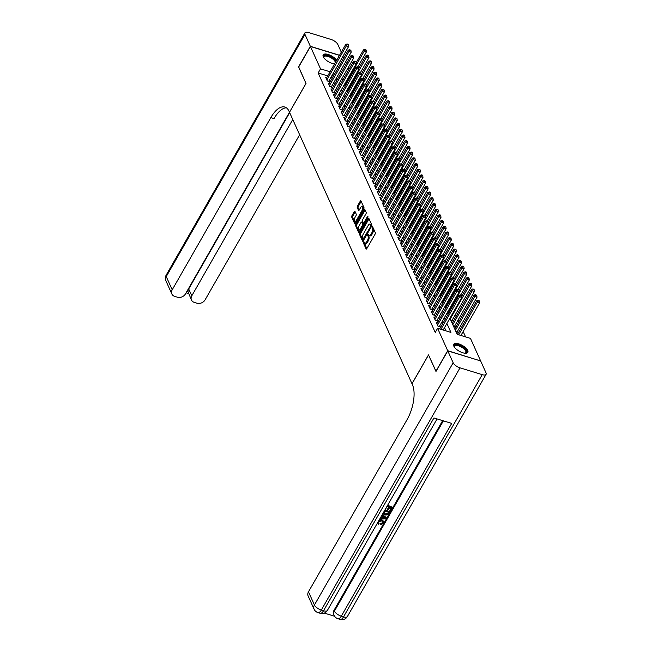 <?xml version="1.0" encoding="UTF-8"?>
<svg xmlns="http://www.w3.org/2000/svg" width="652" height="652" viewBox="0 0 652 652"><rect width="100%" height="100%" fill="white"/><g stroke="black" fill="none" stroke-linecap="round" stroke-linejoin="round"><path stroke-width="0.98" d="M363.531 242.006L363.384 242.968L366.074 248.909A1.019 0.456 -73 0 0 366.237 249.08A1.019 0.456 -73 0 0 366.783 248.665L375.12 234.109A1.019 0.456 -73 0 0 375.332 232.74L372.651 226.79L372.145 226.969L372.349 228.697A3.26 1.459 -73 0 1 371.673 233.074L370.98 234.288A3.26 1.459 -73 0 1 369.219 235.608A3.26 1.459 -73 0 1 368.69 235.079L368.225 234.198L367.842 234.484L368.038 236.211A3.26 1.459 -73 0 1 367.369 240.596L366.677 241.802A3.26 1.459 -73 0 1 364.908 243.131A3.26 1.459 -73 0 1 364.387 242.601L363.922 241.721L363.531 242.006M364.329 242.479L366.75 248.722M372.944 227.442L373.237 228.966L372.349 228.697M368.633 234.964L368.926 236.489L368.038 236.211M334.615 63.847A8.101 3.276 -150.2 0 1 323.27 56.806A8.101 3.276 -150.2 0 1 323.172 54.907A8.101 3.276 -150.2 0 1 329.374 54.898A8.101 3.276 -150.2 0 1 336.676 60.245M467.72 350.45A8.101 3.276 -150.2 0 1 467.818 352.349A8.101 3.276 -150.2 0 1 460.98 352.096A8.101 3.276 -150.2 0 1 453.857 346.204A8.101 3.276 -150.2 0 1 453.759 344.297A8.101 3.276 -150.2 0 1 460.589 344.558A8.101 3.276 -150.2 0 1 467.72 350.45M354.973 211.387A1.019 0.456 -73 0 0 354.81 211.224A1.019 0.456 -73 0 0 354.264 211.639L351.925 215.722A1.019 0.456 -73 0 0 351.713 217.092L354.696 223.693A1.019 0.456 -73 0 0 354.859 223.864A1.019 0.456 -73 0 0 355.405 223.449L363.743 208.893A1.019 0.456 -73 0 0 363.955 207.523L360.972 200.922A1.019 0.456 -73 0 0 360.809 200.751A1.019 0.456 -73 0 0 360.263 201.166L357.435 206.097A1.019 0.456 -73 0 0 357.223 207.466L358.502 210.294A1.019 0.456 -73 0 0 358.665 210.457A1.019 0.456 -73 0 0 359.211 210.05L360.613 207.597A2.73 1.214 -73 0 1 362.088 206.488A2.73 1.214 -73 0 1 361.966 210.596L356.481 220.18A2.73 1.214 -73 0 1 355.006 221.289A2.73 1.214 -73 0 1 355.128 217.181L356.041 215.584A1.019 0.456 -73 0 0 356.253 214.215L354.973 211.387M436.049 371.338L428.503 354.9L411.991 383.735L289.504 112.299L306.024 83.464L298.624 67.074L310.417 46.479L339.464 55.379M435.903 371.298L447.696 350.703L437.598 328.315L450.923 332.406L446.897 323.482M327.703 75.901L318.16 72.975L435.243 332.438L437.598 328.315M318.16 72.975L320.523 68.859L310.417 46.479M359.774 233.131A1.019 0.456 -73 0 0 359.57 234.5L362.545 241.101A1.019 0.456 -73 0 0 362.708 241.273A1.019 0.456 -73 0 0 363.262 240.857L371.599 226.301A1.019 0.456 -73 0 0 371.811 224.932L368.828 218.322A1.019 0.456 -73 0 0 368.665 218.159A1.019 0.456 -73 0 0 368.111 218.575L359.774 233.131L360.662 233.4A1.019 0.456 -73 0 0 360.458 234.769L363.229 240.914M358.616 232.397L355.642 225.796A1.019 0.456 -73 0 1 355.853 224.427L364.183 209.871A1.019 0.456 -73 0 1 364.737 209.455A1.019 0.456 -73 0 1 364.9 209.618L366.179 212.446A1.019 0.456 -73 0 1 365.968 213.815L362.585 219.724A1.019 0.456 -73 0 0 362.373 221.085L363.221 222.968A1.019 0.456 -73 0 0 363.384 223.131A1.019 0.456 -73 0 0 363.938 222.715L367.459 216.57L367.842 216.277L367.809 217.352L359.333 232.153A1.019 0.456 -73 0 1 358.787 232.568A1.019 0.456 -73 0 1 358.616 232.397L359.016 232.519M450.801 320.254L452.79 320.865L452.341 319.871M453.376 325.959L455.365 326.57L454.917 325.568M455.944 331.664L457.94 332.275L457.484 331.273M439.847 328.69L439.146 328.795M437.272 322.984L436.408 322.724L437.948 326.147L440.173 326.823L439.717 325.829M434.705 317.288L433.833 317.019L435.373 320.442L437.598 321.118L437.15 320.124M432.129 311.583L431.257 311.314L432.806 314.737L435.023 315.421L434.574 314.419M429.554 305.878L428.682 305.617L430.23 309.04L432.447 309.716L431.999 308.722M426.978 300.181L426.115 299.912L427.655 303.335L429.88 304.011L429.423 303.017M424.411 294.476L423.539 294.207L425.08 297.63L427.304 298.314L426.856 297.312M421.836 288.771L420.964 288.51L422.512 291.925L424.729 292.609L424.281 291.615M419.26 283.074L418.397 282.805L419.937 286.228L422.154 286.904L421.705 285.91M416.685 277.369L415.821 277.1L417.361 280.523L419.586 281.208L419.13 280.205M414.118 271.664L413.246 271.403L414.794 274.818L417.011 275.503L416.563 274.508M411.542 265.967L410.67 265.698L412.219 269.121L414.436 269.798L413.987 268.803M408.967 260.262L408.103 259.993L409.643 263.416L411.868 264.101L411.412 263.098M406.4 254.557L405.528 254.296L407.068 257.711L409.293 258.396L408.845 257.393M403.824 248.86L402.952 248.591L404.501 252.014L406.718 252.691L406.269 251.696M401.249 243.155L400.377 242.886L401.925 246.309L404.142 246.994L403.694 245.991M398.674 237.45L397.81 237.189L399.35 240.604L401.575 241.289L401.119 240.286M396.106 231.753L395.234 231.484L396.775 234.907L399 235.584L398.551 234.59M393.531 226.048L392.659 225.779L394.207 229.202L396.424 229.887L395.976 228.885M390.955 220.343L390.092 220.074L391.632 223.497L393.857 224.182L393.4 223.18M388.38 214.638L387.516 214.378L389.057 217.801L391.281 218.477L390.833 217.483M385.813 208.942L384.941 208.673L386.489 212.096L388.706 212.772L388.258 211.778M383.237 203.237L382.365 202.968L383.914 206.391L386.131 207.075L385.682 206.073M380.662 197.532L379.798 197.271L381.338 200.694L383.563 201.37L383.107 200.376M378.095 191.835L377.223 191.566L378.763 194.989L380.988 195.665L380.54 194.671M375.519 186.13L374.647 185.861L376.196 189.284L378.413 189.968L377.964 188.966M372.944 180.425L372.072 180.164L373.62 183.587L375.837 184.263L375.389 183.269M370.369 174.728L369.505 174.459L371.045 177.882L373.27 178.558L372.814 177.564M367.801 169.023L366.929 168.754L368.47 172.177L370.695 172.861L370.246 171.859M365.226 163.318L364.354 163.057L365.902 166.472L368.119 167.156L367.671 166.162M362.651 157.621L361.787 157.352L363.327 160.775L365.552 161.451L365.096 160.457M360.083 151.916L359.211 151.647L360.752 155.07L362.977 155.755L362.528 154.752M357.508 146.211L356.636 145.95L358.184 149.365L360.401 150.05L359.953 149.055M354.933 140.514L354.06 140.245L355.609 143.668L357.826 144.345L357.377 143.35M352.357 134.809L351.493 134.54L353.034 137.963L355.258 138.648L354.802 137.645M349.79 129.104L348.918 128.843L350.458 132.258L352.683 132.943L352.235 131.94M347.214 123.407L346.342 123.138L347.891 126.561L350.108 127.238L349.659 126.243M344.639 117.702L343.775 117.433L345.315 120.856L347.532 121.541L347.084 120.538M342.064 111.997L341.2 111.736L342.74 115.151L344.965 115.836L344.517 114.834M339.496 106.3L338.624 106.031L340.173 109.454L342.39 110.131L341.941 109.137M336.921 100.595L336.049 100.326L337.597 103.749L339.814 104.434L339.366 103.432M334.346 94.89L333.482 94.621L335.022 98.044L337.247 98.729L336.791 97.727M331.778 89.194L330.906 88.925L332.447 92.348L334.672 93.024L334.223 92.03M329.203 83.489L328.331 83.22L329.879 86.643L332.096 87.319L331.648 86.325M446.025 330.906L444.542 327.606M442.749 323.628L441.966 321.901M440.173 317.923L439.391 316.196M437.598 312.226L436.824 310.499M435.031 306.522L434.248 304.794M432.455 300.817L431.673 299.089M429.88 295.12L429.097 293.392M427.304 289.415L426.53 287.687M424.737 283.71L423.955 281.982M422.162 278.013L421.379 276.285M419.586 272.308L418.812 270.58M417.011 266.603L416.237 264.875M414.444 260.898L413.661 259.178M411.868 255.201L411.086 253.473M409.293 249.496L408.519 247.768M406.726 243.791L405.943 242.071M404.15 238.094L403.368 236.366M401.575 232.389L400.801 230.661M399 226.684L398.225 224.956M396.432 220.987L395.65 219.259M393.857 215.282L393.075 213.554M391.281 209.577L390.507 207.849M388.714 203.88L387.932 202.153M386.139 198.175L385.356 196.448M383.563 192.47L382.781 190.743M380.988 186.774L380.214 185.046M378.421 181.069L377.638 179.341M375.845 175.364L375.063 173.636M373.27 169.667L372.496 167.939M370.695 163.962L369.92 162.234M368.127 158.257L367.345 156.529M365.552 152.56L364.77 150.832M362.977 146.855L362.202 145.127M360.409 141.15L359.627 139.422M357.834 135.445L357.051 133.725M355.258 129.748L354.476 128.02M352.683 124.043L351.909 122.315M350.116 118.338L349.333 116.618M347.54 112.641L346.758 110.913M344.965 106.936L344.191 105.208M342.39 101.231L341.615 99.511M339.822 95.534L339.04 93.806M337.247 89.829L336.465 88.101M334.672 84.124L333.897 82.396M332.104 78.427L331.167 76.969M326.628 77.784L325.755 77.515L327.304 80.938L329.521 81.622L329.073 80.62M465.577 336.897L463.164 331.558M461.371 327.581L460.589 325.853M458.796 321.876L458.022 320.148M456.221 316.179L455.446 314.451M342.61 80.473L341.827 78.753M457.614 334.142L456.979 333.946M455.039 328.437L454.403 328.241M452.472 322.732L451.828 322.536M480.5 360.906L447.696 350.703M342.919 56.439L343.881 57.857M345.674 61.834L346.457 63.562M348.25 67.539L349.024 69.267M449.896 318.249L457.142 334.313L470.467 338.396L480.565 360.776M344.395 84.45L345.177 86.178M346.97 90.155L347.752 91.883M349.545 95.86L350.32 97.588M352.121 101.557L352.895 103.285M354.688 107.262L355.47 108.99M357.263 112.967L358.046 114.695M359.839 118.664L360.613 120.392M362.406 124.369L363.188 126.097M364.981 130.074L365.764 131.802M367.557 135.771L368.331 137.499M370.132 141.476L370.906 143.204M372.7 147.181L373.482 148.909M375.275 152.878L376.057 154.605M377.85 158.583L378.625 160.31M380.418 164.288L381.2 166.015M382.993 169.993L383.775 171.712M385.568 175.69L386.351 177.417M388.144 181.395L388.918 183.122M390.711 187.1L391.493 188.819M393.286 192.796L394.069 194.524M395.862 198.501L396.636 200.229M398.437 204.206L399.211 205.926M401.004 209.903L401.787 211.631M403.58 215.608L404.362 217.336M406.155 221.313L406.929 223.041M408.722 227.01L409.505 228.738M411.298 232.715L412.08 234.443M413.873 238.42L414.648 240.148M416.449 244.117L417.223 245.845M419.016 249.822L419.798 251.55M421.591 255.527L422.374 257.255M424.167 261.224L424.941 262.952M426.742 266.929L427.516 268.657M429.309 272.634L430.092 274.362M431.885 278.331L432.667 280.058M434.46 284.036L435.234 285.763M437.027 289.741L437.81 291.468M439.603 295.446L440.385 297.165M442.178 301.142L442.952 302.87M444.754 306.847L445.528 308.575M447.321 312.552L448.103 314.272M344.965 76.349L343.457 75.893M334.46 74.304L333.531 72.845M330.067 71.785L320.523 68.859M445.104 319.513L444.33 317.785M442.529 313.808L441.754 312.08M439.961 308.103L439.179 306.375M437.386 302.398L436.604 300.678M434.811 296.701L434.036 294.973M432.243 290.996L431.461 289.268M429.668 285.291L428.886 283.571M427.093 279.594L426.31 277.866M424.517 273.889L423.743 272.161M421.95 268.184L421.168 266.464M419.375 262.487L418.592 260.759M416.799 256.782L416.025 255.054M414.224 251.077L413.45 249.349M411.656 245.38L410.874 243.652M409.081 239.675L408.299 237.947M406.506 233.97L405.731 232.242M403.938 228.273L403.156 226.546M401.363 222.568L400.581 220.841M398.788 216.863L398.013 215.136M396.212 211.167L395.438 209.439M393.645 205.461L392.863 203.734M391.07 199.756L390.287 198.029M388.494 194.06L387.72 192.332M385.927 188.355L385.145 186.627M383.352 182.65L382.569 180.922M380.776 176.953L379.994 175.225M378.201 171.248L377.426 169.52M375.633 165.543L374.851 163.815M373.058 159.838L372.276 158.118M370.483 154.141L369.708 152.413M367.907 148.436L367.133 146.708M365.34 142.731L364.558 141.011M362.765 137.034L361.982 135.306M360.189 131.329L359.415 129.601M357.622 125.624L356.84 123.896M355.047 119.927L354.264 118.199M352.471 114.222L351.689 112.494M349.896 108.517L349.122 106.789M347.329 102.82L346.546 101.093M344.753 97.115L343.971 95.388M342.178 91.41L341.403 89.683M339.602 85.714L338.828 83.986M337.035 80.009L336.253 78.281M331.485 77.066L333.848 72.942M364.908 243.131L365.796 243.408A3.26 1.459 -73 0 0 367.565 242.079L366.677 241.802M368.926 236.489A3.26 1.459 -73 0 1 368.258 240.865L367.565 242.079M369.219 235.608L370.108 235.885A3.26 1.459 -73 0 0 371.868 234.557L370.98 234.288M373.237 228.966A3.26 1.459 -73 0 1 372.561 233.343L371.868 234.557M369.04 218.787A1.019 0.456 -73 0 0 368.999 218.844L360.662 233.4M362.919 239.357L370.735 226.407L370.515 224.638A3.26 1.459 -73 0 0 369.994 224.109A3.26 1.459 -73 0 0 368.225 225.429L363.229 234.166A3.26 1.459 -73 0 0 362.553 238.542L362.919 239.357M363.808 239.626L363.034 239.471M371.803 225.804L370.882 225.445M369.994 224.109L370.882 224.378A3.26 1.459 -73 0 1 371.404 224.907L371.77 225.722M359.301 232.21L356.53 226.065L355.642 225.796M365.112 210.083A1.019 0.456 -73 0 0 365.071 210.14L356.742 224.695A1.019 0.456 -73 0 0 356.53 226.065M359.081 225.845A2.73 1.214 -73 0 0 358.95 229.952A2.73 1.214 -73 0 0 360.426 228.844L362.365 225.462A1.019 0.456 -73 0 0 362.569 224.092L361.73 222.218A1.019 0.456 -73 0 0 361.567 222.055A1.019 0.456 -73 0 0 361.012 222.471L359.081 225.845M358.95 229.952L359.839 230.221A2.73 1.214 -73 0 0 360.54 230.042M363.523 224.842A1.019 0.456 -73 0 0 363.466 224.369L362.569 224.092M362.219 222.373A1.019 0.456 -73 0 1 362.455 222.324A1.019 0.456 -73 0 1 362.618 222.495L363.466 224.369M355.006 221.289L355.894 221.558A2.73 1.214 -73 0 0 356.595 221.378M363.417 209.463A2.73 1.214 -73 0 0 362.977 206.765L362.088 206.488M361.184 201.378A1.019 0.456 -73 0 0 361.151 201.444L358.323 206.374A1.019 0.456 -73 0 0 358.111 207.743L359.179 210.107M355.185 211.851A1.019 0.456 -73 0 0 355.153 211.908L352.813 215.999A1.019 0.456 -73 0 0 352.602 217.36L355.373 223.506M460.923 335.47L479.595 302.87L477.37 302.186L476.726 300.759L457.459 334.411M458.706 334.786L477.37 302.186L478.462 300.89L479.35 301.167L479.09 300.596L478.201 300.319L478.462 300.89M476.726 300.759L478.201 300.319M479.35 301.167L479.595 302.87M443.156 330.018L461.828 297.418L459.603 296.741L440.931 329.341M460.695 295.446L461.583 295.715L460.434 294.875L460.695 295.446L459.603 296.741L458.959 295.315L439.692 328.958M461.828 297.418L461.583 295.715M460.434 294.875L458.959 295.315M454.42 347.166A7.009 2.836 -150.2 0 1 454.33 346.954A7.009 2.836 -150.2 0 1 457.321 344.81A7.009 2.836 -150.2 0 1 464.737 348.649A7.009 2.836 -150.2 0 1 465.243 353.197A7.009 2.836 -150.2 0 1 465.006 353.229M464.966 353.221A6.487 2.624 29.8 0 0 465.805 352.618A6.487 2.624 29.8 0 0 464.175 349.089A6.487 2.624 29.8 0 0 458.527 345.821A6.487 2.624 29.8 0 0 454.542 346.171A6.487 2.624 29.8 0 0 454.452 347.206M467.508 352.716A8.044 3.26 29.8 0 0 465.373 348.6A8.044 3.26 29.8 0 0 453.596 344.753M323.832 57.767A7.009 2.836 -150.2 0 1 323.742 57.555A7.009 2.836 -150.2 0 1 326.733 55.412A7.009 2.836 -150.2 0 1 334.15 59.259A7.009 2.836 -150.2 0 1 335.894 61.606M335.364 62.527A6.487 2.624 29.8 0 0 333.588 59.691A6.487 2.624 29.8 0 0 327.94 56.422A6.487 2.624 29.8 0 0 323.954 56.773A6.487 2.624 29.8 0 0 323.865 57.808M336.277 60.929A8.044 3.26 29.8 0 0 334.786 59.21A8.044 3.26 29.8 0 0 323.009 55.355M378.331 522.668L379.065 523.564L378.494 524.208L377.557 522.822M379.325 519.742L381.754 519.742L383.441 521.184M378.877 520.516L381.958 520.198L383.563 521.421L383.352 523.303L380.711 524.738L380.744 523.532L382.545 522.627L382.773 521.624M382.406 514.355L386.114 517.525L385.87 518.772L379.7 519.082M380.385 517.875L381.591 517.843L382.683 515.936M387.598 505.292L392.496 507.191L390.499 510.679L389.888 510.492L391.086 507.574M389.888 510.492L391.485 507.696L389.847 507.199L388.356 509.799L387.532 509.147L388.828 506.889M324.305 613.1L334.598 616.254M314.085 609.196A6.227 6.227 0 0 0 317.94 612.587A6.227 2.779 107 0 0 321.314 610.052A6.227 2.526 -150.2 0 1 314.435 604.999A6.227 4.971 155.7 0 0 314.085 609.196L308.135 595.993A6.227 4.971 -24.3 0 1 308.477 591.796L314.435 604.999L453.156 362.789A6.227 2.526 29.8 0 0 460.027 367.842L321.314 610.052L323.531 610.737L433.939 417.956L451.706 423.401L341.298 616.181A6.227 2.526 -150.2 0 1 334.427 611.128A6.227 4.971 155.7 0 0 334.077 615.325L333.694 614.469A6.227 4.971 -24.3 0 1 334.036 610.272L334.427 611.128L443.393 420.858M442.651 420.63L334.036 610.272M384.982 509.856L389.888 511.755L387.549 514.893L384.924 514.998L383.221 513.76M453.156 362.789L447.777 350.874L435.976 371.469L428.527 354.957L412.015 383.792L412.455 384.762A25.958 11.581 107 0 1 407.092 419.611L308.477 591.796M460.027 367.842L482.236 374.655A6.227 2.526 29.8 0 0 486.099 374.329A6.227 2.526 29.8 0 0 486.025 372.862L480.646 360.947L447.777 350.874M387.744 509.603L389.228 507.012L387.386 506.441L385.332 509.245M387.402 505.626L392.496 507.191M384.794 510.19L389.888 511.755M384.77 511.005L383.898 513.303L385.34 514.306L387.72 514.045L388.869 512.26L384.77 511.005M383.686 512.847L385.128 513.849L387.516 513.589L388.47 512.138M385.34 514.306L385.128 513.849M387.72 514.045L387.516 513.589M388.299 513.263L388.095 512.806M380.116 518.348L381.795 518.299L383.009 516.188L381.876 515.276M382.3 514.542L386.318 517.981M384.688 517.549L383.498 516.588L382.537 518.275L385.479 518.185L384.688 517.549M381.795 518.299L381.591 517.843M382.805 517.81L385.275 517.729M380.711 524.738L380.947 523.988L382.757 523.083L382.895 521.836L381.567 520.899L378.527 521.763L378.404 522.912L379.065 523.564M382.757 523.083L382.545 522.627M380.947 523.988L380.744 523.532M381.958 520.198L381.754 519.742M298.697 66.944L306 83.407L289.48 112.242L289.048 111.272A25.958 11.581 -73 0 0 284.859 107.05A25.958 11.581 -73 0 0 270.816 117.613L172.209 289.798A6.227 4.971 155.7 0 0 171.859 293.995A6.227 4.971 155.7 0 0 174.703 296.375L177.328 297.182A6.227 4.971 155.7 0 0 185.486 293.873L289.504 112.25M341.306 52.16L337.834 44.466A6.227 2.526 29.8 0 0 330.963 39.413L308.755 32.6A6.227 2.526 29.8 0 0 304.892 32.926A6.227 2.526 29.8 0 0 304.965 34.385L310.344 46.308L298.551 66.903M339.529 55.257L310.344 46.308M292.764 119.512L191.794 295.804A6.227 4.971 155.7 0 0 191.444 300.002A6.227 4.971 155.7 0 0 194.296 302.381L196.912 303.188A6.227 4.971 155.7 0 0 205.078 299.879L299.643 134.76M186.945 291.33L188.004 291.656A6.227 4.971 -24.3 0 1 188.705 288.966L191.794 295.804M289.675 112.666L188.705 288.966M286.375 107.808A25.958 11.581 -73 0 0 274.011 118.599L270.816 117.613M188.004 291.656L191.444 300.002M457.068 332.007A1.035 0.465 107 0 1 457.109 331.933L477.019 297.165L474.803 296.489L474.159 295.063L454.737 328.975M455.381 330.401L474.803 296.489L475.887 295.193L476.775 295.462L475.626 294.623L475.887 295.193M474.159 295.063L475.626 294.623M476.775 295.462L477.019 297.165M454.501 326.302A1.035 0.465 107 0 1 454.534 326.228L474.444 291.46L472.227 290.784L471.583 289.358L452.162 323.27M452.806 324.696L472.227 290.784L473.311 289.488L474.2 289.757L473.059 288.917L473.311 289.488M471.583 289.358L473.059 288.917M474.2 289.757L474.444 291.46M451.926 320.605A1.035 0.465 107 0 1 451.966 320.531L471.877 285.763L469.652 285.079L469.008 283.653L461.681 296.448M450.23 318.991L469.652 285.079L470.744 283.783L471.632 284.06L471.372 283.49L470.483 283.212L470.744 283.783M469.008 283.653L470.483 283.212M471.632 284.06L471.877 285.763M460.76 294.973L469.301 280.058L467.077 279.382L466.441 277.956L459.114 290.743M447.655 313.294L467.077 279.382L468.169 278.086L469.057 278.355L468.796 277.785L467.908 277.516L468.169 278.086M466.441 277.956L467.908 277.516M469.057 278.355L469.301 280.058M437.908 326.041L439.342 326.489L459.252 291.721L457.036 291.036L437.5 325.144M458.12 289.741L459.008 290.018L457.859 289.17L458.12 289.741L457.036 291.036L456.392 289.61L436.856 323.718M459.252 291.721L459.008 290.018M457.859 289.17L456.392 289.61M435.332 320.344L436.767 320.784L456.677 286.016L454.46 285.332L434.925 319.439M455.544 284.044L456.433 284.313L455.292 283.473L455.544 284.044L454.46 285.332L453.816 283.913L434.281 318.021M456.677 286.016L456.433 284.313M455.292 283.473L453.816 283.913M432.757 314.639L434.199 315.079L454.11 280.311L451.885 279.635L432.349 313.742M452.969 278.339L453.857 278.608L452.716 277.768L452.969 278.339L451.885 279.635L451.241 278.208L431.706 312.316M454.11 280.311L453.857 278.608M452.716 277.768L451.241 278.208M430.181 308.934L431.624 309.374L451.534 274.614L449.309 273.93L429.782 308.037M450.402 272.634L451.29 272.911L450.141 272.063L450.402 272.634L449.309 273.93L448.666 272.503L429.138 306.611M451.534 274.614L451.29 272.911M450.141 272.063L448.666 272.503M458.185 289.276L466.726 274.353L464.509 273.677L463.865 272.251L456.539 285.038M445.088 307.589L464.509 273.677L465.593 272.381L466.482 272.65L466.229 272.08L465.341 271.811L465.593 272.381M463.865 272.251L465.341 271.811M466.482 272.65L466.726 274.353M427.614 303.237L429.049 303.677L448.959 268.909L446.742 268.225L427.207 302.332M447.826 266.937L448.715 267.206L447.565 266.366L447.826 266.937L446.742 268.225L446.098 266.807L426.563 300.906M448.959 268.909L448.715 267.206M447.565 266.366L446.098 266.807M455.609 283.571L464.159 268.657L461.934 267.972L461.29 266.546L453.963 279.341M442.512 301.884L461.934 267.972L463.018 266.676L463.906 266.953L463.653 266.383L462.765 266.106L463.018 266.676M461.29 266.546L462.765 266.106M463.906 266.953L464.159 268.657M425.039 297.532L426.473 297.972L446.384 263.204L444.167 262.528L424.631 296.636M445.251 261.232L446.139 261.501L444.998 260.661L445.251 261.232L444.167 262.528L443.523 261.102L423.987 295.209M446.384 263.204L446.139 261.501M444.998 260.661L443.523 261.102M453.042 277.866L461.583 262.952L459.358 262.267L458.715 260.849L451.396 273.636M439.937 296.187L459.358 262.267L460.451 260.979L461.339 261.248L460.19 260.409L460.451 260.979M458.715 260.849L460.19 260.409M461.339 261.248L461.583 262.952M422.463 291.827L423.906 292.267L443.816 257.507L441.591 256.823L422.056 290.931M442.684 255.527L443.572 255.804L442.423 254.956L442.684 255.527L441.591 256.823L440.948 255.397L421.412 289.504M443.816 257.507L443.572 255.804M442.423 254.956L440.948 255.397M450.467 272.169L459.008 257.247L456.791 256.57L456.147 255.144L448.82 267.931M437.362 290.482L456.791 256.57L457.875 255.274L458.763 255.543L457.614 254.704L457.875 255.274M456.147 255.144L457.614 254.704M458.763 255.543L459.008 257.247M419.888 286.13L421.331 286.57L441.241 251.802L439.016 251.118L419.489 285.226M440.108 249.83L440.996 250.099L439.847 249.26L440.108 249.83L439.016 251.118L438.38 249.692L418.845 283.799M441.241 251.802L440.996 250.099M439.847 249.26L438.38 249.692M447.891 266.464L456.433 251.55L454.216 250.865L453.572 249.439L446.245 262.234M434.794 284.777L454.216 250.865L455.3 249.569L456.188 249.846L455.047 248.999L455.3 249.569M453.572 249.439L455.047 248.999M456.188 249.846L456.433 251.55M417.321 280.425L418.755 280.865L438.666 246.097L436.449 245.421L416.913 279.529M437.533 244.125L438.421 244.394L437.272 243.555L437.533 244.125L436.449 245.421L435.805 243.995L416.269 278.102M438.666 246.097L438.421 244.394M437.272 243.555L435.805 243.995M445.316 260.759L453.865 245.845L451.64 245.16L450.997 243.742L443.67 256.529M432.219 279.08L451.64 245.16L452.724 243.872L453.613 244.141L452.472 243.302L452.724 243.872M450.997 243.742L452.472 243.302M453.613 244.141L453.865 245.845M414.745 274.72L416.18 275.16L436.098 240.401L433.873 239.716L414.338 273.824M434.957 238.42L435.846 238.697L434.705 237.85L434.957 238.42L433.873 239.716L433.23 238.29L413.694 272.397M436.098 240.401L435.846 238.697M434.705 237.85L433.23 238.29M442.749 255.054L451.29 240.14L449.065 239.463L448.421 238.037L441.102 250.824M429.644 273.375L449.065 239.463L450.157 238.167L451.045 238.436L449.896 237.597L450.157 238.167M448.421 238.037L449.896 237.597M451.045 238.436L451.29 240.14M412.17 269.023L413.612 269.463L433.523 234.696L431.298 234.011L411.771 268.119M432.39 232.723L433.278 232.992L432.129 232.153L432.39 232.723L431.298 234.011L430.654 232.585L411.127 266.692M433.523 234.696L433.278 232.992M432.129 232.153L430.654 232.585M440.173 249.357L448.715 234.443L446.498 233.758L445.854 232.332L438.527 245.128M427.076 267.67L446.498 233.758L447.582 232.462L448.47 232.74L447.321 231.892L447.582 232.462M445.854 232.332L447.321 231.892M448.47 232.74L448.715 234.443M409.603 263.318L411.037 263.758L430.948 228.991L428.731 228.314L409.195 262.422M429.815 227.018L430.703 227.287L429.554 226.448L429.815 227.018L428.731 228.314L428.087 226.888L408.551 260.996M430.948 228.991L430.703 227.287M429.554 226.448L428.087 226.888M437.598 243.652L446.139 228.738L443.922 228.053L443.278 226.627L435.952 239.423M424.501 261.965L443.922 228.053L445.006 226.766L445.895 227.035L444.754 226.195L445.006 226.766M443.278 226.627L444.754 226.195M445.895 227.035L446.139 228.738M407.027 257.613L408.462 258.053L428.372 223.294L426.155 222.609L406.62 256.717M427.239 221.313L428.128 221.59L426.987 220.743L427.239 221.313L426.155 222.609L425.512 221.183L405.976 255.291M428.372 223.294L428.128 221.59M426.987 220.743L425.512 221.183M435.031 237.947L443.572 223.033L441.347 222.356L440.703 220.93L433.384 233.718M421.925 256.269L441.347 222.356L442.439 221.061L443.327 221.33L442.178 220.49L442.439 221.061M440.703 220.93L442.178 220.49M443.327 221.33L443.572 223.033M404.452 251.917L405.894 252.357L425.805 217.589L423.58 216.904L404.044 251.012M424.664 215.608L425.552 215.885L424.411 215.046L424.664 215.608L423.58 216.904L422.936 215.478L403.401 249.586M425.805 217.589L425.552 215.885M424.411 215.046L422.936 215.478M432.455 232.251L440.996 217.336L438.78 216.651L438.136 215.225L430.809 228.021M419.35 250.564L438.78 216.651L439.864 215.356L440.752 215.633L440.491 215.062L439.603 214.785L439.864 215.356M438.136 215.225L439.603 214.785M440.752 215.633L440.996 217.336M401.876 246.212L403.319 246.652L423.229 211.884L421.005 211.207L401.477 245.315M422.097 209.911L422.985 210.18L421.836 209.341L422.097 209.911L421.005 211.207L420.361 209.781L400.833 243.889M423.229 211.884L422.985 210.18M421.836 209.341L420.361 209.781M429.88 226.546L438.421 211.631L436.204 210.946L435.56 209.52L428.234 222.316M416.783 244.859L436.204 210.946L437.288 209.659L438.177 209.928L437.036 209.088L437.288 209.659M435.56 209.52L437.036 209.088M438.177 209.928L438.421 211.631M399.309 240.507L400.744 240.947L420.654 206.179L418.437 205.502L398.902 239.61M419.521 204.206L420.41 204.483L419.26 203.636L419.521 204.206L418.437 205.502L417.793 204.076L398.258 238.184M420.654 206.179L420.41 204.483M419.26 203.636L417.793 204.076M427.304 220.841L435.854 205.926L433.629 205.25L432.985 203.823L425.658 216.611M414.207 239.162L433.629 205.25L434.713 203.954L435.601 204.223L434.46 203.383L434.713 203.954M432.985 203.823L434.46 203.383M435.601 204.223L435.854 205.926M396.734 234.81L398.168 235.25L418.079 200.482L415.862 199.797L396.326 233.905M416.946 198.501L417.834 198.778L416.693 197.931L416.946 198.501L415.862 199.797L415.218 198.371L395.682 232.479M418.079 200.482L417.834 198.778M416.693 197.931L415.218 198.371M424.737 215.144L433.278 200.229L431.053 199.545L430.41 198.118L423.091 210.906M411.632 233.457L431.053 199.545L432.146 198.249L433.034 198.526L432.773 197.955L431.885 197.678L432.146 198.249M430.41 198.118L431.885 197.678M433.034 198.526L433.278 200.229M394.158 229.105L395.601 229.545L415.511 194.777L413.286 194.1L393.751 228.208M414.379 192.805L415.267 193.073L414.118 192.234L414.379 192.805L413.286 194.1L412.643 192.674L393.115 226.782M415.511 194.777L415.267 193.073M414.118 192.234L412.643 192.674M422.162 209.439L430.703 194.524L428.486 193.84L427.842 192.413L420.516 205.209M409.065 227.752L428.486 193.84L429.57 192.544L430.459 192.821L430.198 192.25L429.309 191.981L429.57 192.544M427.842 192.413L429.309 191.981M430.459 192.821L430.703 194.524M391.591 223.4L393.026 223.84L412.936 189.072L410.711 188.395L391.184 222.503M411.803 187.1L412.692 187.368L411.542 186.529L411.803 187.1L410.711 188.395L410.075 186.969L390.54 221.077M412.936 189.072L412.692 187.368M411.542 186.529L410.075 186.969M419.586 203.734L428.128 188.819L425.911 188.143L425.267 186.716L417.94 199.504M406.489 222.055L425.911 188.143L426.995 186.847L427.883 187.116L427.63 186.545L426.742 186.276L426.995 186.847M425.267 186.716L426.742 186.276M427.883 187.116L428.128 188.819M389.016 217.695L390.45 218.143L410.361 183.375L408.144 182.69L388.608 216.798M409.228 181.395L410.116 181.672L408.975 180.824L409.228 181.395L408.144 182.69L407.5 181.264L387.964 215.372M410.361 183.375L410.116 181.672M408.975 180.824L407.5 181.264M417.019 198.037L425.56 183.114L423.335 182.438L422.692 181.011L415.365 193.799M403.914 216.35L423.335 182.438L424.428 181.142L425.316 181.419L424.167 180.571L424.428 181.142M422.692 181.011L424.167 180.571M425.316 181.419L425.56 183.114M386.44 211.998L387.875 212.438L407.793 177.67L405.568 176.994L386.033 211.093M406.652 175.698L407.541 175.967L406.4 175.127L406.652 175.698L405.568 176.994L404.925 175.567L385.389 209.675M407.793 177.67L407.541 175.967M406.4 175.127L404.925 175.567M414.444 192.332L422.985 177.417L420.76 176.733L420.124 175.306L412.797 188.102M401.339 210.645L420.76 176.733L421.852 175.437L422.74 175.714L422.48 175.143L421.591 174.866L421.852 175.437M420.124 175.306L421.591 174.866M422.74 175.714L422.985 177.417M383.865 206.293L385.308 206.733L405.218 171.965L402.993 171.289L383.466 205.396M404.085 169.993L404.973 170.262L403.824 169.422L404.085 169.993L402.993 171.289L402.349 169.862L382.822 203.97M405.218 171.965L404.973 170.262M403.824 169.422L402.349 169.862M411.868 186.627L420.41 171.712L418.193 171.036L417.549 169.61L410.222 182.397M398.771 204.948L418.193 171.036L419.277 169.74L420.165 170.009L419.904 169.439L419.016 169.17L419.277 169.74M417.549 169.61L419.016 169.17M420.165 170.009L420.41 171.712M381.298 200.588L382.732 201.036L402.643 166.268L400.426 165.584L380.89 199.691M401.51 164.288L402.398 164.565L401.249 163.717L401.51 164.288L400.426 165.584L399.782 164.157L380.246 198.265M402.643 166.268L402.398 164.565M401.249 163.717L399.782 164.157M409.293 180.93L417.842 166.007L415.617 165.331L414.974 163.905L407.647 176.692M396.196 199.243L415.617 165.331L416.701 164.035L417.59 164.304L416.449 163.465L416.701 164.035M414.974 163.905L416.449 163.465M417.59 164.304L417.842 166.007M378.722 194.891L380.157 195.331L400.067 160.563L397.85 159.879L378.315 193.986M398.934 158.591L399.823 158.86L398.682 158.02L398.934 158.591L397.85 159.879L397.207 158.46L377.671 192.568M400.067 160.563L399.823 158.86M398.682 158.02L397.207 158.46M406.726 175.225L415.267 160.31L413.042 159.626L412.398 158.2L405.079 170.995M393.621 193.538L413.042 159.626L414.134 158.33L415.022 158.607L414.762 158.037L413.873 157.76L414.134 158.33M412.398 158.2L413.873 157.76M415.022 158.607L415.267 160.31M376.147 189.186L377.589 189.626L397.5 154.858L395.275 154.182L375.739 188.289M396.359 152.886L397.247 153.155L396.106 152.315L396.359 152.886L395.275 154.182L394.631 152.755L375.096 186.863M397.5 154.858L397.247 153.155M396.106 152.315L394.631 152.755M404.15 169.52L412.692 154.605L410.475 153.929L409.831 152.503L402.504 165.29M391.045 187.841L410.475 153.929L411.559 152.633L412.447 152.902L412.186 152.332L411.298 152.063L411.559 152.633M409.831 152.503L411.298 152.063M412.447 152.902L412.692 154.605M373.572 183.481L375.014 183.921L394.925 149.161L392.7 148.477L373.172 182.584M393.792 147.181L394.68 147.458L393.531 146.61L393.792 147.181L392.7 148.477L392.056 147.05L372.528 181.158M394.925 149.161L394.68 147.458M393.531 146.61L392.056 147.05M401.575 163.823L410.116 148.9L407.899 148.224L407.255 146.798L399.929 159.585M388.478 182.136L407.899 148.224L408.983 146.928L409.872 147.197L409.619 146.627L408.731 146.358L408.983 146.928M407.255 146.798L408.731 146.358M409.872 147.197L410.116 148.9M371.004 177.784L372.439 178.224L392.349 143.456L390.132 142.772L370.597 176.879M391.216 141.484L392.105 141.753L390.955 140.913L391.216 141.484L390.132 142.772L389.488 141.354L369.953 175.453M392.349 143.456L392.105 141.753M390.955 140.913L389.488 141.354M399 158.118L407.549 143.204L405.324 142.519L404.68 141.093L397.353 153.888M385.902 176.431L405.324 142.519L406.408 141.223L407.296 141.5L407.044 140.93L406.155 140.653L406.408 141.223M404.68 141.093L406.155 140.653M407.296 141.5L407.549 143.204M368.429 172.079L369.863 172.519L389.774 137.751L387.557 137.075L368.021 171.183M388.641 135.779L389.529 136.048L388.388 135.208L388.641 135.779L387.557 137.075L386.913 135.649L367.378 169.756M389.774 137.751L389.529 136.048M388.388 135.208L386.913 135.649M396.432 152.413L404.973 137.499L402.749 136.814L402.105 135.396L394.786 148.183M383.327 170.734L402.749 136.814L403.841 135.526L404.729 135.795L404.468 135.225L403.58 134.956L403.841 135.526M402.105 135.396L403.58 134.956M404.729 135.795L404.973 137.499M365.853 166.374L367.296 166.814L387.207 132.054L384.982 131.37L365.454 165.478M386.074 130.074L386.962 130.351L385.813 129.504L386.074 130.074L384.982 131.37L384.338 129.944L364.81 164.051M387.207 132.054L386.962 130.351M385.813 129.504L384.338 129.944M393.857 146.716L402.398 131.794L400.181 131.117L399.537 129.691L392.211 142.478M380.76 165.029L400.181 131.117L401.265 129.821L402.154 130.09L401.893 129.52L401.004 129.251L401.265 129.821M399.537 129.691L401.004 129.251M402.154 130.09L402.398 131.794M363.286 160.677L364.721 161.117L384.631 126.349L382.414 125.665L362.879 159.773M383.498 124.377L384.387 124.646L383.237 123.807L383.498 124.377L382.414 125.665L381.77 124.239L362.235 158.346M384.631 126.349L384.387 124.646M383.237 123.807L381.77 124.239M391.281 141.011L399.823 126.097L397.606 125.412L396.962 123.986L389.635 136.781M378.184 159.324L397.606 125.412L398.69 124.116L399.578 124.393L399.326 123.823L398.437 123.546L398.69 124.116M396.962 123.986L398.437 123.546M399.578 124.393L399.823 126.097M360.711 154.972L362.145 155.412L382.056 120.644L379.839 119.968L360.303 154.076M380.923 118.672L381.811 118.941L380.67 118.102L380.923 118.672L379.839 119.968L379.195 118.542L359.659 152.649M382.056 120.644L381.811 118.941M380.67 118.102L379.195 118.542M388.714 135.306L397.255 120.392L395.03 119.707L394.387 118.289L387.06 131.076M375.609 153.627L395.03 119.707L396.123 118.419L397.011 118.688L395.862 117.849L396.123 118.419M394.387 118.289L395.862 117.849M397.011 118.688L397.255 120.392M358.135 149.267L359.578 149.707L379.488 114.948L377.263 114.263L357.728 148.371M378.347 112.967L379.236 113.244L378.095 112.397L378.347 112.967L377.263 114.263L376.62 112.837L357.084 146.945M379.488 114.948L379.236 113.244M378.095 112.397L376.62 112.837M386.139 129.609L394.68 114.687L392.455 114.01L391.819 112.584L384.493 125.371M373.034 147.922L392.455 114.01L393.547 112.715L394.436 112.983L393.286 112.144L393.547 112.715M391.819 112.584L393.286 112.144M394.436 112.983L394.68 114.687M355.56 143.57L357.003 144.01L376.913 109.243L374.688 108.558L355.161 142.666M375.78 107.27L376.669 107.539L375.519 106.7L375.78 107.27L374.688 108.558L374.044 107.132L354.517 141.239M376.913 109.243L376.669 107.539M375.519 106.7L374.044 107.132M383.563 123.904L392.105 108.99L389.888 108.305L389.244 106.879L381.917 119.675M370.466 142.218L389.888 108.305L390.972 107.01L391.86 107.287L390.719 106.439L390.972 107.01M389.244 106.879L390.719 106.439M391.86 107.287L392.105 108.99M352.993 137.865L354.427 138.305L374.338 103.538L372.121 102.861L352.585 136.969M373.205 101.565L374.093 101.834L372.944 100.995L373.205 101.565L372.121 102.861L371.477 101.435L351.941 135.543M374.338 103.538L374.093 101.834M372.944 100.995L371.477 101.435M380.988 118.199L389.537 103.285L387.312 102.6L386.669 101.174L379.342 113.97M367.891 136.512L387.312 102.6L388.396 101.313L389.285 101.582L389.032 101.011L388.144 100.742L388.396 101.313M386.669 101.174L388.144 100.742M389.285 101.582L389.537 103.285M350.417 132.16L351.852 132.6L371.762 97.841L369.545 97.156L350.01 131.264M370.629 95.86L371.518 96.137L370.377 95.29L370.629 95.86L369.545 97.156L368.902 95.73L349.366 129.838M371.762 97.841L371.518 96.137M370.377 95.29L368.902 95.73M378.421 112.494L386.962 97.58L384.737 96.903L384.093 95.477L376.774 108.265M365.316 130.816L384.737 96.903L385.829 95.608L386.717 95.877L386.457 95.306L385.568 95.037L385.829 95.608M384.093 95.477L385.568 95.037M386.717 95.877L386.962 97.58M347.842 126.464L349.285 126.904L369.195 92.136L366.97 91.451L347.435 125.559M368.062 90.155L368.95 90.432L367.801 89.593L368.062 90.155L366.97 91.451L366.326 90.025L346.799 124.133M369.195 92.136L368.95 90.432M367.801 89.593L366.326 90.025M375.845 106.798L384.387 91.883L382.17 91.198L381.526 89.772L374.199 102.568M362.748 125.111L382.17 91.198L383.254 89.903L384.142 90.18L383.881 89.609L382.993 89.332L383.254 89.903M381.526 89.772L382.993 89.332M384.142 90.18L384.387 91.883M345.267 120.759L346.709 121.199L366.62 86.431L364.395 85.754L344.867 119.862M365.487 84.458L366.375 84.727L365.226 83.888L365.487 84.458L364.395 85.754L363.759 84.328L344.223 118.436M366.62 86.431L366.375 84.727M365.226 83.888L363.759 84.328M373.27 101.093L381.811 86.178L379.594 85.493L378.951 84.067L371.624 96.863M360.173 119.406L379.594 85.493L380.678 84.206L381.567 84.475L381.314 83.904L380.426 83.635L380.678 84.206M378.951 84.067L380.426 83.635M381.567 84.475L381.811 86.178M342.699 115.054L344.134 115.494L364.044 80.726L361.827 80.049L342.292 114.157M362.911 78.753L363.8 79.031L362.651 78.183L362.911 78.753L361.827 80.049L361.184 78.623L341.648 112.731M364.044 80.726L363.8 79.031M362.651 78.183L361.184 78.623M370.695 95.388L379.244 80.473L377.019 79.797L376.375 78.37L369.048 91.158M357.598 113.709L377.019 79.797L378.103 78.501L378.991 78.77L378.739 78.199L377.85 77.93L378.103 78.501M376.375 78.37L377.85 77.93M378.991 78.77L379.244 80.473M340.124 109.357L341.558 109.797L361.477 75.029L359.252 74.344L339.716 108.452M360.336 73.048L361.224 73.326L360.083 72.478L360.336 73.048L359.252 74.344L358.608 72.918L339.073 107.026M361.477 75.029L361.224 73.326M360.083 72.478L358.608 72.918M368.127 89.691L376.669 74.776L374.444 74.092L373.8 72.665L366.481 85.453M355.022 108.004L374.444 74.092L375.536 72.796L376.424 73.073L376.163 72.502L375.275 72.225L375.536 72.796M373.8 72.665L375.275 72.225M376.424 73.073L376.669 74.776M337.549 103.652L338.991 104.092L358.902 69.324L356.677 68.647L337.149 102.755M357.769 67.352L358.657 67.621L357.508 66.781L357.769 67.352L356.677 68.647L356.033 67.221L336.505 101.329M358.902 69.324L358.657 67.621M357.508 66.781L356.033 67.221M365.552 83.986L374.093 69.071L371.876 68.387L371.232 66.96L363.906 79.756M352.455 102.299L371.876 68.387L372.96 67.091L373.849 67.368L373.588 66.797L372.7 66.528L372.96 67.091M371.232 66.96L372.7 66.528M373.849 67.368L374.093 69.071M334.981 97.947L336.416 98.387L356.326 63.619L354.109 62.942L334.574 97.05M355.193 61.647L356.082 61.924L354.933 61.076L355.193 61.647L354.109 62.942L353.465 61.516L333.93 95.624M356.326 63.619L356.082 61.924M354.933 61.076L353.465 61.516M362.977 78.281L371.518 63.366L369.301 62.69L368.657 61.264L361.33 74.051M349.88 96.602L369.301 62.69L370.385 61.394L371.273 61.663L371.021 61.092L370.132 60.823L370.385 61.394M368.657 61.264L370.132 60.823M371.273 61.663L371.518 63.366M332.406 92.25L333.84 92.69L353.751 57.922L351.534 57.237L331.998 91.345M352.618 55.942L353.506 56.219L352.365 55.371L352.618 55.942L351.534 57.237L350.89 55.811L331.355 89.919M353.751 57.922L353.506 56.219M352.365 55.371L350.89 55.811M360.409 72.584L368.95 57.661L366.726 56.985L366.082 55.559L358.763 68.346M347.304 90.897L366.726 56.985L367.818 55.689L368.706 55.966L368.445 55.396L367.557 55.118L367.818 55.689M366.082 55.559L367.557 55.118M368.706 55.966L368.95 57.661M329.83 86.545L331.273 86.985L351.183 52.217L348.959 51.541L329.423 85.64M350.042 50.245L350.931 50.514L349.79 49.674L350.042 50.245L348.959 51.541L348.315 50.114L328.779 84.222M351.183 52.217L350.931 50.514M349.79 49.674L348.315 50.114M357.834 66.879L366.375 51.964L364.158 51.28L363.514 49.854L356.188 62.649M344.729 85.192L364.158 51.28L365.242 49.984L366.131 50.261L365.87 49.691L364.981 49.413L365.242 49.984M363.514 49.854L364.981 49.413M366.131 50.261L366.375 51.964M327.255 80.84L328.698 81.28L348.608 46.512L346.383 45.836L326.856 79.943M347.475 44.54L348.364 44.809L347.214 43.969L347.475 44.54L346.383 45.836L345.739 44.409L326.212 78.517M348.608 46.512L348.364 44.809M347.214 43.969L345.739 44.409M364.272 243.237L363.384 242.968M372.887 228.2L371.999 227.923M368.584 235.714L367.695 235.445M368.258 240.865L367.369 240.596M372.561 233.343L371.673 233.074M368.999 218.844L368.111 218.575M360.458 234.769L359.57 234.5M364.101 239.39L363.417 239.178M371.42 226.611L370.735 226.407M371.404 224.907L370.515 224.638M356.742 224.695L355.853 224.427M365.071 210.14L364.183 209.871M364.623 222.927L363.938 222.715M367.997 216.733L367.459 216.57M361.11 229.048L360.426 228.844M363.042 225.673L362.365 225.462M362.618 222.495L361.73 222.218M357.157 220.384L356.481 220.18M362.651 210.8L361.966 210.596M358.111 207.743L357.223 207.466M358.323 206.374L357.435 206.097M361.151 201.444L360.263 201.166M352.602 217.36L351.713 217.092M352.813 215.999L351.925 215.722M355.153 211.908L354.264 211.639M334.077 615.325A6.227 6.227 0 0 0 337.932 618.715A6.227 2.779 107 0 0 341.298 616.181L343.522 616.865L482.236 374.655M347.386 616.539A6.227 2.526 -150.2 0 1 343.522 616.865A6.227 2.779 -73 0 1 340.148 619.4A6.227 6.227 0 0 0 347.386 616.539L486.099 374.329M327.394 610.411A6.227 2.526 -150.2 0 1 323.531 610.737A6.227 2.779 -73 0 1 320.165 613.271A6.227 6.227 0 0 0 327.394 610.411L437.068 418.918M384.207 518.226L384.004 517.769M304.965 34.385L166.252 276.595L172.209 289.798M166.252 276.595A6.227 2.526 -150.2 0 1 166.17 275.136A6.227 6.227 0 0 0 165.901 280.792A6.227 4.971 -24.3 0 1 166.252 276.595M457.109 331.933L455.903 331.566M454.534 326.228L453.327 325.861M451.966 320.531L450.76 320.156M364.272 223.4L363.384 223.131M362.455 222.324L361.567 222.055M337.932 618.715L340.148 619.4M317.94 612.587L320.165 613.271M383.36 520.964L383.563 521.421M377.475 522.888L377.687 523.344M304.892 32.926L166.17 275.136M165.901 280.792L171.859 293.995M186.073 292.846L188.558 293.604"/></g></svg>

